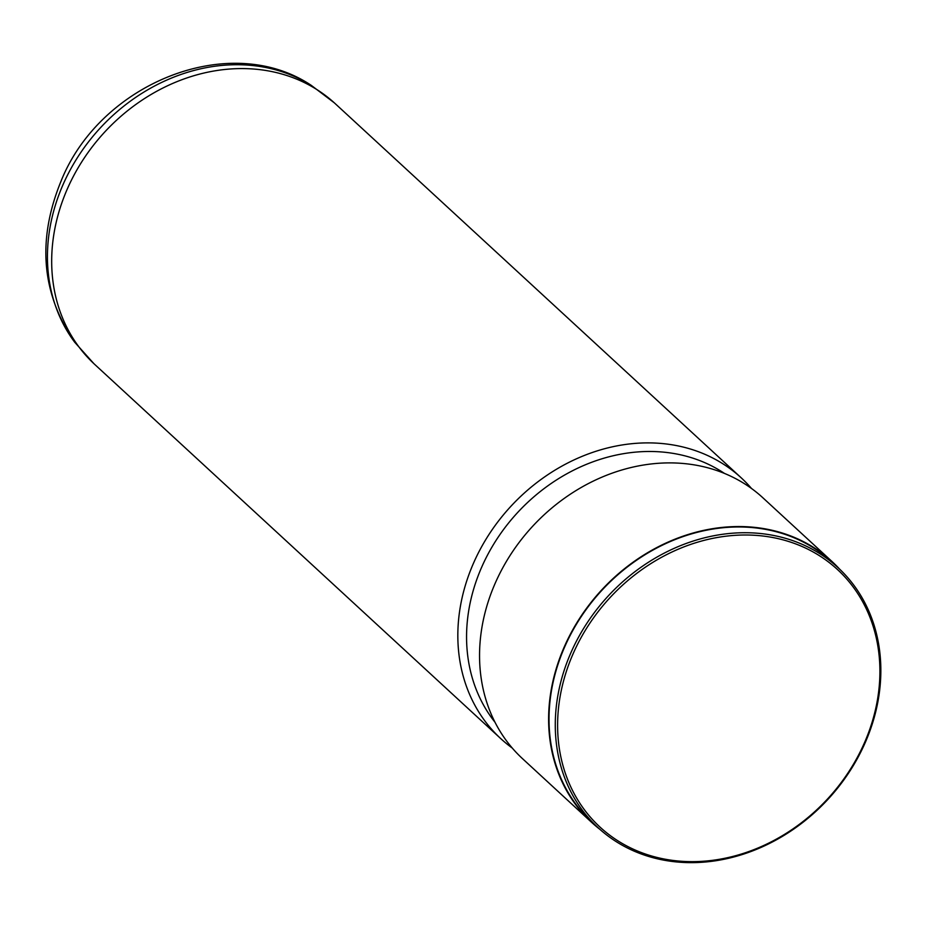 <?xml version="1.0" encoding="UTF-8"?>
<svg xmlns="http://www.w3.org/2000/svg" width="926" height="926" viewBox="0 0 926 926"><rect width="100%" height="100%" fill="white"/><g stroke="black" fill="none" stroke-linecap="round" stroke-linejoin="round"><path stroke-width="1.39" d="M864.386 742.93A175.153 148.206 132.7 0 0 787.725 541.201A175.153 148.206 132.7 0 0 573.125 653.721A175.153 148.206 132.7 0 0 649.786 855.45A175.153 148.206 132.7 0 0 864.386 742.93M865.173 742.733A176.924 149.711 132.7 0 0 837.961 567.58A176.924 149.711 132.7 0 0 570.948 652.633A176.924 149.711 132.7 0 0 598.161 827.786A176.924 149.711 132.7 0 0 865.173 742.733M837.961 567.58L831.698 561.816A176.924 149.711 132.7 0 0 564.698 646.869A176.924 149.711 132.7 0 0 591.911 822.022L598.161 827.786M751.495 488.465A177.364 150.081 132.7 0 0 741.217 477.828A177.364 150.081 132.7 0 0 473.545 563.089A177.364 150.081 132.7 0 0 500.827 738.682A177.364 150.081 132.7 0 0 512.263 748.058M724.433 473.394A170.72 144.456 132.7 0 0 481.682 567.175A170.72 144.456 132.7 0 0 495.04 722.303M839.674 569.201A177.364 150.081 132.7 0 0 831.999 561.492L762.943 497.841A177.364 150.081 132.7 0 0 495.26 583.102A177.364 150.081 132.7 0 0 522.542 758.695L591.61 822.346A177.364 150.081 132.7 0 0 599.909 829.36M831.999 561.492A177.364 150.081 132.7 0 0 564.328 646.753A177.364 150.081 132.7 0 0 591.61 822.346M74.693 342.226C41.392 293.554 36.924 239.637 61.313 180.477C100.784 82.9 229.845 30.79 311.356 85.423A176.739 149.561 132.7 0 0 63.095 184.506A176.739 149.561 132.7 0 0 74.693 342.226L93.896 363.652A177.364 150.081 132.7 0 0 94.672 364.381L500.827 738.682M741.217 477.828L335.073 103.527A177.364 150.081 132.7 0 0 334.286 102.809A177.364 150.081 132.7 0 0 67.39 188.788A177.364 150.081 132.7 0 0 93.896 363.652M311.356 85.423L334.286 102.809"/></g></svg>
